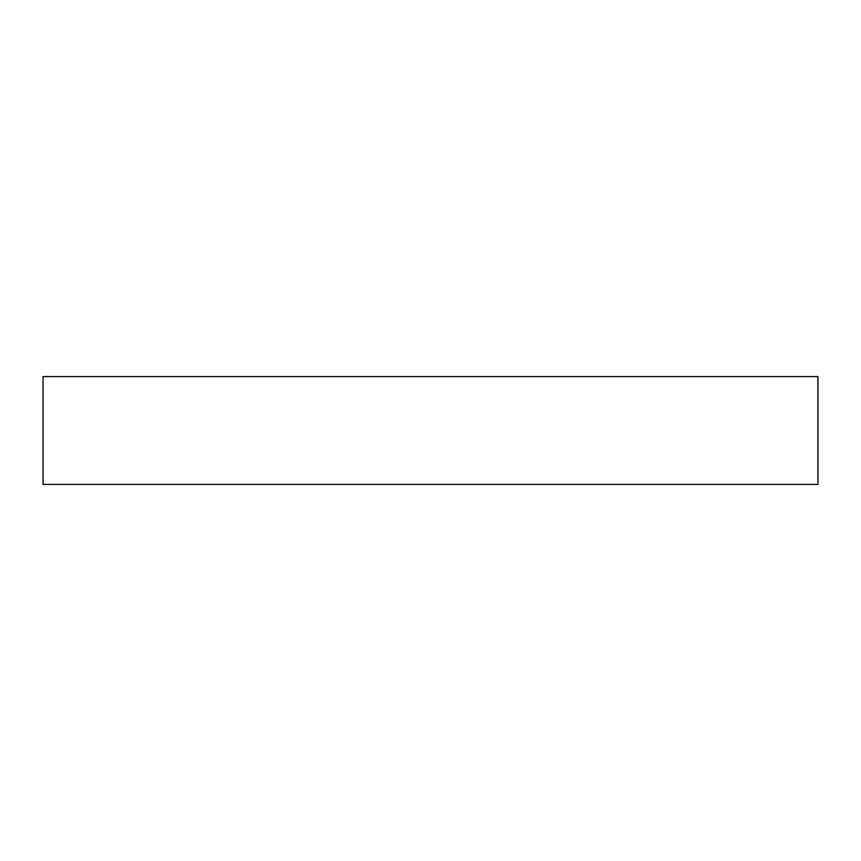 <?xml version="1.0" encoding="UTF-8"?>
<svg xmlns="http://www.w3.org/2000/svg" width="861" height="861" viewBox="0 0 861 861"><rect width="100%" height="100%" fill="white"/><g stroke="black" fill="none" stroke-linecap="round" stroke-linejoin="round"><path stroke-width="1.29" d="M430.5 484.409L817.95 484.409L817.95 376.591L43.05 376.591L43.05 484.409L430.5 484.409"/></g></svg>
